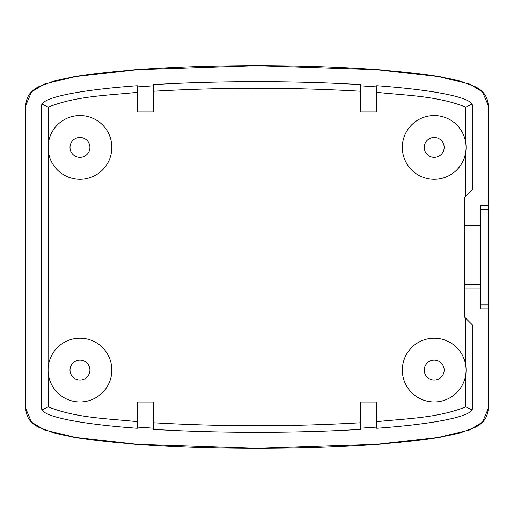 <?xml version="1.0" encoding="UTF-8"?>
<svg xmlns="http://www.w3.org/2000/svg" width="514" height="514" viewBox="0 0 514 514"><rect width="100%" height="100%" fill="white"/><g stroke="black" fill="none" stroke-linecap="round" stroke-linejoin="round"><path stroke-width="0.77" d="M444.16 147.415A9.959 9.959 0 0 1 434.201 157.38A9.959 9.959 0 0 1 424.236 147.415A9.959 9.959 0 0 1 434.201 137.456A9.959 9.959 0 0 1 444.16 147.415M89.924 147.415A9.959 9.959 0 0 1 79.959 157.38A9.959 9.959 0 0 1 70 147.415A9.959 9.959 0 0 1 79.959 137.456A9.959 9.959 0 0 1 89.924 147.415M89.924 370.08A9.959 9.959 0 0 1 79.959 380.039A9.959 9.959 0 0 1 70 370.08A9.959 9.959 0 0 1 79.959 360.121A9.959 9.959 0 0 1 89.924 370.08M444.16 370.08A9.959 9.959 0 0 1 434.201 380.039A9.959 9.959 0 0 1 424.236 370.08A9.959 9.959 0 0 1 434.201 360.121A9.959 9.959 0 0 1 444.16 370.08M466.076 147.415A31.874 31.874 0 0 0 434.201 115.541A31.874 31.874 0 0 0 402.321 147.415A31.874 31.874 0 0 0 434.201 179.296A31.874 31.874 0 0 0 466.076 147.415M111.84 147.415A31.874 31.874 0 0 0 79.959 115.541A31.874 31.874 0 0 0 48.085 147.415A31.874 31.874 0 0 0 79.959 179.296A31.874 31.874 0 0 0 111.84 147.415M42.064 104.085L48.239 107.143L48.085 370.08A31.874 31.874 0 0 0 79.959 401.954A31.874 31.874 0 0 0 111.84 370.08A31.874 31.874 0 0 0 79.959 338.206A31.874 31.874 0 0 0 48.085 370.08L48.239 406.857C76.38 418.12 107.445 418.512 137.264 421.66M466.076 370.08A31.874 31.874 0 0 0 434.201 338.206A31.874 31.874 0 0 0 402.321 370.08A31.874 31.874 0 0 0 434.201 401.954A31.874 31.874 0 0 0 466.076 370.08M376.736 111.962L376.736 86.917L360.796 85.838L360.796 111.962L376.736 111.962M137.264 402.038L137.264 427.083L153.204 428.162L153.204 402.038L137.264 402.038M360.796 85.838L360.796 84.643C297.587 80.711 216.413 80.711 153.204 84.643L153.204 111.962L137.264 111.962L137.264 85.722C78.212 90.034 41.107 97.737 41.64 105.588L41.64 408.412C41.107 416.263 78.212 423.966 137.264 428.278L137.264 427.083M360.796 429.357L360.796 428.162L360.796 429.357C297.587 433.289 216.413 433.289 153.204 429.357L153.204 428.162M465.761 374.545L465.761 406.857C437.639 418.113 406.542 418.518 376.736 421.66M465.761 318.269L465.761 365.615M465.761 151.881L465.761 195.995M376.736 92.34C406.555 95.488 437.62 95.88 465.761 107.143L465.761 142.956M153.204 91.254C222.395 87.258 291.592 87.258 360.796 91.254M48.239 107.143C76.361 95.887 107.458 95.482 137.264 92.34M360.796 422.746C291.605 426.742 222.408 426.742 153.204 422.746M376.736 86.917L376.736 85.722C435.788 90.034 472.893 97.737 472.36 105.588L472.36 189.396L464.393 197.363L464.393 225.254L480.333 225.254L480.333 230.034L464.393 230.034L464.393 289.009L480.333 289.009L480.333 308.927L488.3 308.927L488.3 408.412L482.473 422.161L469.481 429.98L439.804 437.228L379.081 444.09L256.974 448.253L134.835 444.083L74.112 437.215L44.48 429.961L31.495 422.135L25.7 408.412C26.49 420.446 33.963 424.487 38.01 426.993L53.906 432.955C66.12 436.174 82.471 438.905 102.961 441.153C143.599 445.696 200.062 448.279 257 448.253C313.938 448.279 370.401 445.696 411.039 441.153C431.529 438.905 447.88 436.174 460.094 432.955L475.99 426.993C480.037 424.487 487.51 420.446 488.3 408.412M488.3 105.588C487.51 93.554 480.037 89.513 475.99 87.007L460.094 81.045C447.88 77.826 431.529 75.095 411.039 72.847C370.401 68.304 313.938 65.721 257 65.747C200.062 65.721 143.599 68.304 102.961 72.847C82.471 75.095 66.12 77.826 53.906 81.045L38.01 87.007C33.963 89.513 26.49 93.554 25.7 105.588L31.527 91.839L44.519 84.02L74.196 76.772L134.919 69.91L257.026 65.747L379.165 69.917L439.888 76.785L469.52 84.039L482.505 91.865L488.3 105.588L488.3 205.33L480.333 205.33L480.333 225.254M25.7 105.588L25.7 408.412M376.736 428.278L376.736 427.083L376.736 428.278C435.788 423.966 472.893 416.263 472.36 408.412L472.36 324.867L464.393 316.9L464.393 289.009M471.936 409.915L465.761 406.857M42.058 409.909L48.239 406.857M471.942 104.091L465.761 107.143M488.3 205.33L488.3 209.32L480.333 209.32M480.333 304.943L488.3 304.943L488.3 209.32M488.3 304.943L488.3 308.927M464.393 230.034L464.393 225.254M480.333 289.009L480.333 230.034M480.333 284.229L464.393 284.229M137.264 86.917L153.204 85.838M376.736 427.083L376.736 402.038L360.796 402.038L360.796 428.162L376.736 427.083"/></g></svg>
